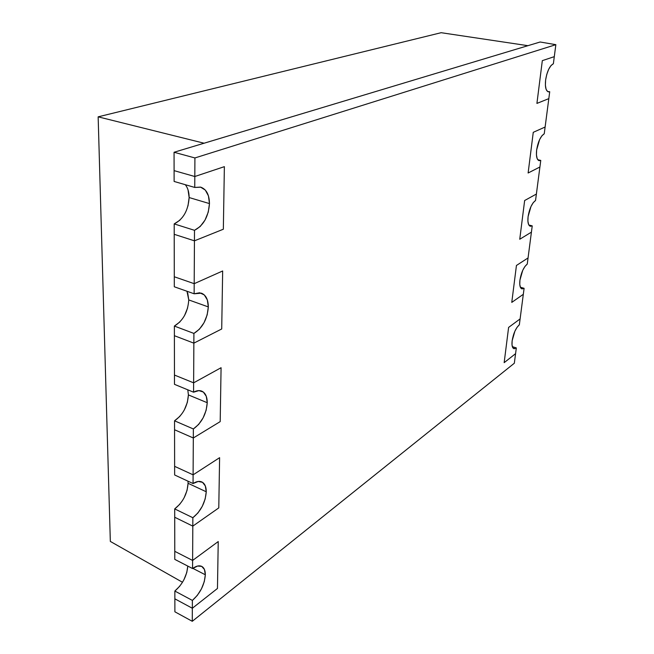 <?xml version="1.0" encoding="UTF-8"?>
<svg xmlns="http://www.w3.org/2000/svg" width="654" height="654" viewBox="0 0 654 654"><rect width="100%" height="100%" fill="white"/><g stroke="black" fill="none" stroke-linecap="round" stroke-linejoin="round"><path stroke-width="0.98" d="M182.499 582.273L110.33 541.422L182.499 582.273M204.105 143.218L98.149 116.837L110.33 541.422L98.149 116.837L204.105 143.218L527.925 45.682L441.139 32.7L98.149 116.837L441.139 32.7L527.925 45.682L204.105 143.218M179.842 504.193L174.7 508.91L174.79 559.383L192.57 568.547C196.184 565.931 199.249 565.22 201.751 566.405C204.138 567.729 205.331 570.525 205.331 574.784L204.301 581.553L201.497 588.772L197.32 595.385L192.382 600.421L174.847 591.053L192.382 600.421L192.341 608.253L217.463 588.469L218.232 541.553L192.611 560.445L192.57 568.547L197.557 566.045L201.71 566.389L204.432 569.462L205.331 574.784L192.84 568.351L205.331 574.784C204.489 584.872 200.181 593.415 192.382 600.421L192.268 621.3L514.33 363.223L516.325 347.936L514.281 348.737L512.769 347.666L512.017 344.862L512.147 340.742C513.415 333.385 515.81 328.063 519.341 324.785L523.314 294.3L511.771 302.401L516.439 265.467L528.056 257.946L531.416 232.145L519.75 239.25L524.647 200.516L536.386 194.05L539.91 166.999L528.121 172.999L533.263 132.321L545.117 127.031L548.82 98.631L536.918 103.414L542.321 60.642L554.29 56.653L555.851 44.676L194.917 157.949L194.81 176.515L174.095 170.637L174.062 152.259L194.917 157.949L194.745 187.445L174.119 181.452L174.095 170.637L194.81 176.515L224.371 166.656L223.341 229.227L194.442 240.827L174.209 234.312L174.193 223.905C183.259 219.262 188.246 210.474 189.137 197.549L209.468 203.59C208.487 216.646 203.5 225.556 194.5 230.314L174.193 223.905L194.5 230.314L194.197 283.681L174.291 276.773L174.209 234.312L194.442 240.827L194.14 293.785L174.307 286.779L174.291 276.773L194.197 283.681L222.662 270.977L221.714 328.97L193.854 343.146L174.389 335.706L174.373 326.068C183.104 320.713 187.902 311.999 188.761 299.924L208.315 306.922C207.375 319.111 202.577 327.948 193.911 333.426L174.373 326.068L193.911 333.426L193.633 382.835L174.463 375.061L174.389 335.706L193.854 343.146L193.576 392.196L174.479 384.339L174.463 375.061L193.633 382.835L221.077 367.72L220.194 421.617L193.314 437.984L174.561 429.76L174.544 420.808C182.957 414.865 187.584 406.232 188.409 394.918L207.244 402.717C206.345 414.129 201.718 422.876 193.363 428.959L174.544 420.808L193.363 428.959L193.102 474.837L174.626 466.343L174.561 429.76L193.314 437.984L193.053 483.535L174.643 474.976L174.626 466.343L193.102 474.837L219.605 457.677L218.779 507.905L192.807 526.127L174.716 517.249L174.7 508.91C182.826 502.468 187.281 493.934 188.082 483.298L206.255 491.775C205.389 502.493 200.917 511.142 192.856 517.723L174.7 508.91L192.856 517.723L192.611 560.445L174.782 551.338L174.716 517.249L192.807 526.127L192.57 568.547L174.79 559.383L174.782 551.338L192.611 560.445L218.232 541.553L217.463 588.469L192.341 608.253L174.863 598.835L174.847 591.053C182.572 584.333 186.88 576.002 187.78 566.078L186.791 572.454L183.97 579.648M179.817 586.115L174.847 591.053L174.888 611.801L192.268 621.3L514.33 363.223L516.325 347.936L513.889 348.664C512.229 347.928 511.649 345.287 512.147 340.742L514.886 331.21L517.061 327.294L519.341 324.785L520.102 318.931L508.608 327.409L504.16 362.659L515.581 353.659L504.16 362.659L508.608 327.409L520.102 318.931L524.099 288.308L522.039 288.904L520.519 287.564L519.775 284.482L519.93 280.116C521.246 272.448 523.691 267.102 527.255 264.077L532.233 225.875L528.824 224.984L532.233 225.875L530.157 226.235L528.636 224.608L527.901 221.224L528.089 216.597C529.454 208.601 531.939 203.222 535.544 200.476L540.768 160.418L537.784 159.739L540.768 160.418L538.675 160.516L537.147 158.579L536.435 154.875L536.64 149.954C538.062 141.607 540.596 136.212 544.242 133.776L549.72 91.724L547.619 91.535L546.09 89.255L545.387 85.192L545.624 79.968C547.104 71.245 549.687 65.833 553.374 63.732L555.851 44.676L194.917 157.949L174.062 152.259L174.119 181.452L194.745 187.445L200.516 187.101L205.315 190.077L208.438 195.881L209.468 203.59L208.266 212.076L205.021 220.096L200.206 226.497L194.5 230.314L194.442 240.827L223.341 229.227L224.371 166.656L194.81 176.515L194.745 187.445L200.811 187.183C206.427 189.284 209.313 194.753 209.468 203.59L189.137 197.549L187.968 206.01M179.94 220.169L174.193 223.905L174.307 286.779L194.14 293.785L199.691 292.763L204.31 294.938L207.326 299.916L208.315 306.922L207.163 314.909L204.04 322.716L199.405 329.207L193.911 333.426L193.854 343.146L221.714 328.97L222.662 270.977L194.197 283.681L194.14 293.785L201.424 293.164C205.936 295.06 208.234 299.646 208.315 306.922L188.761 299.924L186.987 291.259M179.907 321.94L174.373 326.068L174.479 384.339L193.576 392.196L198.922 390.601L203.378 392.073L206.288 396.34L207.244 402.717L206.141 410.254L203.132 417.857L198.661 424.421L193.363 428.959L193.314 437.984L220.194 421.617L221.077 367.72L193.633 382.835L193.576 392.196C196.609 390.536 199.331 390.176 201.743 391.125C205.372 392.825 207.212 396.684 207.244 402.717L188.409 394.918L187.346 402.39L184.322 409.96M179.875 416.361L174.544 420.808L174.643 474.976L193.053 483.535L198.211 481.458L202.511 482.325L205.323 485.955L206.255 491.775L205.184 498.912L202.282 506.319L197.966 512.916L192.856 517.723L192.807 526.127L218.779 507.905L219.605 457.677L193.102 474.837L193.053 483.535C196.413 481.393 199.339 480.862 201.833 481.949C204.767 483.453 206.239 486.731 206.255 491.775L188.082 483.298L187.052 490.377L184.142 497.751M540.147 42.003L174.062 152.259L540.147 42.003L555.851 44.676L540.147 42.003M187.706 292.967L188.761 299.924M187.657 307.83L184.518 315.604M192.268 621.3L174.888 611.801L174.863 598.835L192.341 608.253L192.268 621.3M188.041 189.905L189.137 197.549C189.112 192.202 187.845 187.927 185.319 184.706M188.409 394.918L187.788 389.817M188.082 483.298L187.976 481.18M524.099 288.308L520.355 287.212L524.099 288.308L521.9 288.872C520.044 288.079 519.39 285.16 519.93 280.116L522.734 270.331L524.949 266.448L527.255 264.077L528.056 257.946L516.439 265.467L511.771 302.401L523.314 294.3L524.099 288.308M516.325 347.936L512.335 346.645L516.325 347.936M528.089 216.597L530.966 206.541L533.206 202.691L535.544 200.476L536.386 194.05L524.647 200.516L519.75 239.25L531.416 232.145L532.233 225.875L530.304 226.276C528.236 225.426 527.5 222.205 528.089 216.597M536.64 149.954L539.599 139.621L541.88 135.819L544.242 133.776L545.117 127.031L533.263 132.321L528.121 172.999L539.91 166.999L540.768 160.418L539.125 160.68C536.828 159.78 536.002 156.208 536.64 149.954M545.624 79.968L546.777 74.392L548.657 69.332L550.979 65.588L553.374 63.732L554.29 56.653L542.321 60.642L536.918 103.414L548.82 98.631L549.72 91.724L548.404 91.871C545.853 90.914 544.929 86.941 545.624 79.968"/></g></svg>
